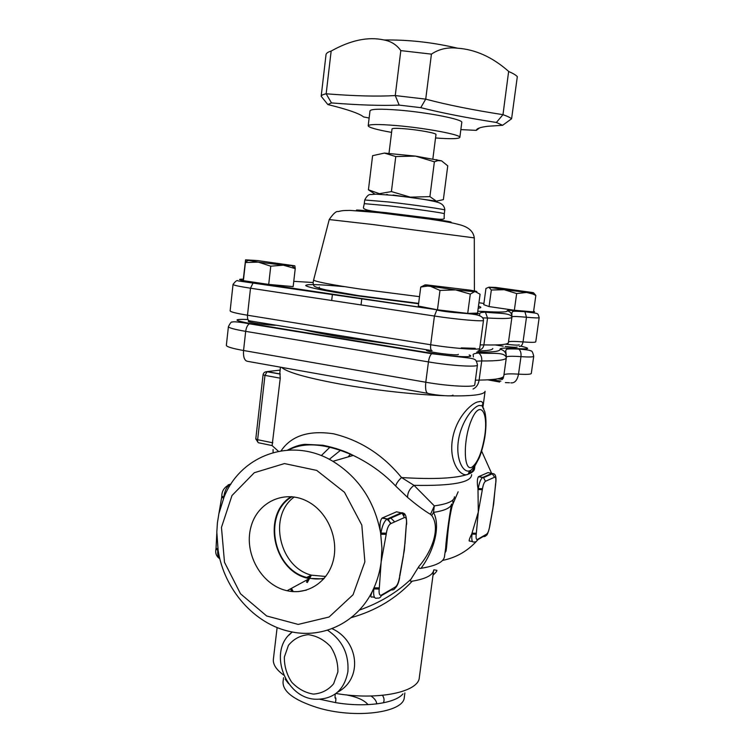 <?xml version="1.0" encoding="UTF-8"?>
<svg xmlns="http://www.w3.org/2000/svg" width="755" height="755" viewBox="0 0 755 755"><rect width="100%" height="100%" fill="white"/><g stroke="black" fill="none" stroke-linecap="round" stroke-linejoin="round"><path stroke-width="1.13" d="M280.473 367.175L279.85 372.602L280.256 378.17L272.111 445.582L258.993 442.855C257.946 442.883 257.502 441.835 257.634 439.703L255.785 438.929L258.172 442.581M482.879 407.011C482.851 404.369 482.558 403.963 482.011 405.775L484.804 411.711C486.362 418.327 486.371 426.877 484.833 437.353C482.822 448.583 480.057 456.143 479.085 458.143L475.169 465.457L470.912 470.318L469.544 470.865C463.098 473.168 455.444 458.993 458.493 439.967C461.56 420.96 473.47 406.284 479.378 405.463L482.011 405.775L483.785 408.757M482.926 406.652C483.276 402.33 481.964 400.697 479 401.764C473.385 401.575 456.36 415.892 452.453 439.278C448.555 462.607 461.239 478.057 468.157 474.206L469.582 473.63C471.545 472.696 473.064 470.544 474.149 467.185M420.96 568.317C435.748 565.92 443.581 562.069 444.468 556.746L445.648 548.017C446.214 539.183 448.838 518.827 451.575 504.019C450.858 507.804 444.837 510.597 433.502 512.418L434.323 505.878L414.042 485.352L401.528 477.547C398.234 480.699 396.29 483.53 395.677 486.022L407.577 497.413C416.543 504.982 424.197 510.625 430.52 514.363L431.766 515.561C440.911 528.34 431.492 552.094 418.921 566.42C418.487 567.968 419.167 568.6 420.96 568.317C432.738 552.971 441.364 527.16 433.502 512.418L431.766 515.561M454.472 496.79C454.293 501.018 447.573 504.047 434.323 505.878L430.52 514.363M471.62 474.621C471.592 482.454 452.396 486.031 414.042 485.352C409.672 488.674 407.521 492.694 407.577 497.413M469.544 470.865L468.157 474.206C456.237 478.406 434.021 479.519 401.528 477.547C383.087 454.944 360.399 440.354 333.465 433.776C308.691 430.123 291.241 435.814 281.096 450.839M288.448 450.065C304.237 441.684 325.839 443.478 353.255 455.425C369.799 463.419 383.936 473.621 395.677 486.022M321.281 455.624L329.963 447.158M452.802 500.046L452.953 503.915L458.134 491.807M339.967 450.735L329.322 459.323M451.575 504.019L452.16 505.982L452.953 503.915M444.997 552.839L446.026 551.112C447.375 543.742 447.536 524.725 452.16 505.982M478.094 539.504C468.449 550.612 456.605 557.586 442.562 560.418M472.517 541.637L469.893 541.052C468.468 541.618 469.082 539.287 471.733 534.049L478.293 512.079L477.981 488.523C476.971 482.577 477.141 478.642 478.5 476.716L488.013 472.602L489.363 472.875M481.643 451.103L491.59 473.319M350.452 454.151L348.159 456.898M382.502 517.817L388.24 519.232L390.571 523.734L404.425 517.543L402.151 513.164L401.254 512.843L386.853 519.166C384.031 521.545 382.068 526.188 380.964 533.068L380.624 532.992C374.584 501.207 358.672 477.311 332.898 461.314C291.883 436.399 240.666 454.935 224.037 497.167L218.893 513.645L217.402 522.932L216.817 532.171L218.129 550.31C224.027 589.428 254.501 624.385 290.618 631.661C323.574 639.098 358.55 621.894 373.47 588.928L373.961 587.852C377.557 579.774 379.954 571.167 381.143 562.022L381.936 548.215L380.624 532.992C379.435 525.754 379.916 520.79 382.049 518.09L396.535 511.805L399.065 512.362M400.122 513.343L400.546 513.862M405.039 542.581L403.236 556.803M374.574 597.431L372.394 596.884C370.044 597.932 370.403 595.28 373.47 588.928L379.189 589.032L379.331 587.871L373.961 587.852L373.81 589.013C373.197 596.063 374.31 599.092 377.17 598.083C379.444 598.413 380.86 597.413 381.388 595.091C379.501 595.742 378.774 593.723 379.189 589.032M418.921 566.42L411.013 579.142C396.828 592.628 379.595 602.952 359.314 610.115M291.987 591.514L290.439 588.9M369.138 118.025L363.57 116.94C362.136 115.666 359.333 114.222 355.161 112.599C348.942 110.192 339.835 107.503 327.84 104.539L331.483 102.925C358.88 105.096 381.445 105.823 399.178 105.105L420.752 107.654C441.93 112.976 467.137 117.912 496.375 122.47L502.981 114.666C507.284 116.176 510.153 117.553 511.597 118.78L502.632 125.283L487.739 126.274C480.265 127.218 476.462 128.577 476.311 130.37L479.614 127.878M476.311 130.37L460.852 129.615M327.84 104.539L321.177 96.272L326.037 54.539C326.302 53.18 328.01 52.019 331.152 51.066L326.16 93.799C323.065 94.432 321.404 95.253 321.177 96.272M331.483 102.925L326.16 93.799C354.586 96.045 377.613 96.631 395.252 95.564L400.811 50.613C396.781 44.875 391.203 41.336 384.097 39.987C368.27 36.457 350.631 40.147 331.152 51.066M399.178 105.105L395.252 95.564L425.726 99.141L431.426 54.124L400.811 50.613M420.752 107.654L425.726 99.141C446.951 104.794 472.696 109.966 502.981 114.666L508.644 71.395C492.581 57.21 475.565 49.481 457.577 48.197C447.706 47.065 438.995 49.037 431.426 54.124M496.375 122.47L502.632 125.283M511.597 118.78L517.317 76.642C515.92 75.085 513.098 73.395 508.842 71.574L508.785 71.546M435.541 137.967C450.763 139.09 458.861 138.901 459.833 137.391L461.786 122.442C463.57 119.498 427.698 112.372 398.376 110.07C380.407 108.711 370.95 108.965 370.007 110.843L368.195 125.821C368.827 127.52 376.632 129.709 391.59 132.399M459.833 137.391C461.56 134.834 425.707 128.039 396.45 125.575C378.519 124.103 369.101 124.179 368.195 125.821M432.86 158.861L435.984 134.503C436.72 133.248 419.629 130.03 405.737 128.85C397.083 128.123 392.506 128.161 392.015 128.945L389.004 153.312M436.352 201.151L443.364 199.65L447.753 165.845L441.552 160.834L437.862 160.636L434.38 161.796L415.514 156.115L395.771 156.559L384.418 153.076L372.602 155.672L368.431 189.807L379.406 193.686L391.411 191.572L410.324 197.149L429.906 196.63L436.352 201.151L393.053 195.045M437.258 201.292L434.993 201.585M381.247 193.837L379.756 194.262M388.127 194.884L386.768 194.365M374.99 194.167L368.431 189.807M391.411 191.572L395.771 156.559M429.906 196.63L434.38 161.796M384.418 153.076L415.514 156.115L441.552 160.834M292.091 265.911L295.233 268.601L293.166 286.598L268.695 284.427L243.393 280.662L243.308 279.199L245.573 259.833L258.267 262.117L245.394 262.561L245.573 259.833L257.625 260.579L294.856 265.826L295.252 268.61L283.351 265.165L294.856 265.826M473.517 291.704L475.565 291.798C478.377 291.817 476.707 291.288 470.535 290.222L426.481 284.88C423.753 284.805 424.253 285.135 427.972 285.871L455.491 289.873L475.565 291.798L480.086 294.224L477.537 313.089L467.713 313.4L437.456 309.805L418.298 306.049L420.743 287.042L424.782 285.06M533.615 292.855L535.852 295.422L533.53 311.9L514.344 310.258L489.07 306.577L483.747 304.68L485.946 288.457L488.881 287.202L504.217 289.722L491.326 290.005L488.881 287.202L495.79 287.428L532.945 292.581C534.181 292.902 533.691 292.997 531.463 292.864L532.803 294.006L526.603 292.449L516.665 293.553L504.217 289.722L531.463 292.864M487.739 379.85L499.65 382.011M505.378 382.596L509.474 382.757M502.443 379.482L497.772 378.793M491.288 379.614L500.895 381.115M503.085 378.548L500.499 378.142M517.194 346.998C516.533 347.489 512.522 347.309 505.161 346.451M503.208 346.205L495.393 344.969M427.557 393.355C437.239 395.601 453.264 396.677 452.925 395.082M458.361 354.34C458.927 356.284 425.291 351.887 426.452 350.178L426.509 349.735M248.046 361.409L256.124 362.853M276.311 325.235C269.252 325.518 247.385 322.432 248.357 321.3L248.461 320.299M535.852 295.422L532.803 294.006M473.904 292.043L470.299 294.082L455.491 289.873L439.995 290.42L430.577 286.353L427.575 286.079L420.743 287.042M283.351 265.165L270.762 266.175L258.267 262.117L283.351 265.165M514.344 310.258L516.665 293.553M467.713 313.4L470.299 294.082M437.456 309.805L439.995 290.42M243.393 280.662L245.394 262.561M268.695 284.427L270.762 266.175M489.07 306.577L491.326 290.005M475.206 348.319L461.248 347.904M505.369 344.148C513.853 345.148 518.487 345.375 519.261 344.827M397.894 345.063L344.346 337.598C327.519 334.824 313.806 332.172 303.227 329.624M492.798 348.499C492.562 349.98 487.598 350.801 477.934 350.952M390.344 517.59L394.686 521.894M390.59 522.8L386.956 519.1M294.29 496.979C267.874 515.618 279.095 567.109 311.428 575.159L325.735 576.48M324.32 578.255C318.45 579.444 312.542 579.16 306.615 577.424C272.583 568.93 262.627 513.532 292.072 496.696M285.852 590.438C261.07 584.276 244.007 553.387 250.764 527.651C256.993 501.697 285.569 488.598 308.87 502.141C327.887 512.853 338.835 538.881 333.266 560.521C327.868 582.247 307.247 595.393 287.07 590.731L285.852 590.438M291.232 496.62C261.39 514.466 273.102 571.233 308.163 578.368L323.753 578.906M306.464 582.133L308.012 579.34M308.776 578L309.994 575.848M298.319 591.599L306.454 590.117M307.323 582.53L309.446 578.67M309.701 578.198L311.409 575.178M433.021 575.14C435.739 572.667 437.032 571.063 436.89 570.336L433.908 569.817M351.198 617.637C375.631 610.748 395.969 598.592 412.221 581.19C425.678 578.896 432.832 575.235 433.681 570.195L419.318 677.546C418.761 691.995 378.208 700.659 335.966 693.486M331.992 628.641C358.502 640.466 363.466 678.632 337.494 692.231M506.303 357.049C507.181 356.171 512.069 356.039 520.969 356.653C529.123 357.2 533.37 357.077 533.719 356.266L531.303 373.423C530.935 374.376 526.679 374.612 518.525 374.14C511.229 373.697 506.567 373.81 504.538 374.461L503.953 374.801M503.132 377.774L503.812 375.848C503.387 378.444 495.157 379.869 479.114 380.105L475.386 380.18M495.742 483.398L492.873 508.653M364.873 561.824L353.057 594.742L329.086 617.014L298.178 624.413L266.638 615.967L240.505 593.779L224.499 562.296L221.46 527.405L231.983 495.535L254.312 472.705L284.475 463.57L316.723 470.403L344.497 492.317L361.815 525.074L364.873 561.824M489.599 526.65L489.882 525.555L489.599 526.65C488.947 530.51 487.994 532.983 486.72 534.068L477.453 539.438C477 541.344 475.81 542.175 473.895 541.948C472.035 542.496 471.413 539.882 472.017 534.106L471.733 534.049M476.358 533.266L472.149 533.162L472.017 534.106L476.226 534.2L478.293 512.079L482.492 488.749L478.274 488.579L478.141 489.533L482.36 489.702M495.591 483.549L493.638 504.18L489.721 525.735M386.362 533.19L380.964 533.068L380.813 534.238L386.211 534.361L386.362 533.19C387.183 528.226 388.589 525.074 390.571 523.734M404.435 517.486L404.435 517.534C406.171 517.203 406.822 519.336 406.388 523.923L404.973 543.676M379.331 587.871L381.143 562.022L386.211 534.361M399.829 576.159L403.312 556.426M224.037 497.167L221.81 496.12L221.687 497.234L223.603 498.215L223.725 497.101C224.735 490.58 226.953 486.277 230.388 484.191L231.021 483.955M217.94 549.13L216.053 548.026L215.93 549.121L217.817 550.225L217.94 549.13M411.013 579.142C409.786 580.888 410.182 581.567 412.221 581.19M319.639 699.234L335.569 702.612C336.003 698.885 335.966 697.356 335.456 698.026C334.975 698.696 334.909 697.356 335.267 694.005M280.275 374.112L266.808 371.686C264.722 371.79 263.486 372.819 263.08 374.763L264.967 375.395L267.128 371.592L264.863 372.149M280.209 373.952L267.128 371.592L280.143 370.101M272.791 442.817L257.634 439.703L264.967 375.395L280.256 378.17M470.912 470.318L469.582 473.63C472.602 472.252 474.244 470.695 474.499 468.94L474.904 465.948M484.823 435.257C482.134 451.783 477.924 462.371 472.196 467.024C463.617 472.677 462.787 440.684 471.299 420.403C479.614 399.782 488.419 410.777 484.823 435.257M273.084 449.536L273.093 452.566M278.416 451.311L272.111 445.582M281.577 367.374C286.947 372.234 306.266 377.764 339.523 383.965C372.894 390.024 415.175 394.733 444.233 395.695M449.291 395.846C472.404 396.224 484.342 394.695 485.106 391.269L482.992 406.756M329.227 219.563L372.677 224.509L474.291 237.891M419.506 296.668L361.116 289.184C331.181 284.729 315.345 281.681 313.599 280.048L313.665 279.794M359.814 210.881C351.122 209.277 359.465 209.947 384.852 212.891C423.017 217.374 464.787 223.489 446.752 221.866M344.771 286.692C319.006 284.342 305.992 283.965 305.709 285.579C308.276 287.589 325.424 291.005 357.143 295.818L418.591 303.755M478.198 308.163C481.596 307.898 481.681 307.219 478.472 306.143M477.547 313.042C483.634 315.024 459.031 313.089 437.4 309.814L254.01 282.483C239.467 280.199 235.9 279.105 243.308 279.18M533.625 311.23C536.38 312.126 533.181 312.155 524.045 311.315C512.824 310.267 507.19 310.088 507.152 310.796C507.907 312.192 500.103 312.419 483.728 311.466L477.783 311.239M478.934 302.736L483.917 303.453M293.78 281.341L313.023 282.512M364.287 203.652L363.429 207.578C363.136 209.654 370.611 211.343 385.852 212.646L435.616 218.874C442.166 219.658 445.006 219.29 444.119 217.77L444.299 213.759C445.535 213.24 414.108 208.729 388.731 205.822L364.287 203.652L364.74 199.971L389.202 202.029C414.599 204.907 446.035 209.484 444.78 210.079C444.601 205.945 441.93 203.274 436.786 202.066C429.217 199.867 411.352 197.404 392.034 195.271L375.905 194.158L370.96 194.535C368.846 194.158 366.77 195.97 364.74 199.971M431.671 350.575L249.716 320.903C248.018 320.611 247.272 318.723 247.489 315.222C236.183 313.353 230.398 311.891 230.133 310.852L233.031 284.437C233.323 285.201 239.146 286.456 250.5 288.212L434.427 316.034C457.086 319.516 484.248 321.847 483.493 320.328C483.483 311.532 459.512 314.882 436.777 310.06L434.427 316.034L430.68 344.752L247.489 315.222L250.5 288.212L253.199 282.681L254.01 282.483M511.899 316.76C512.862 316.279 517.722 316.439 526.48 317.242C534.644 317.978 538.872 318.1 539.174 317.619L535.767 341.807C535.427 342.496 531.19 342.534 523.036 341.911C522.394 345.063 521.101 346.564 519.147 346.422M432.068 350.641C430.794 350.424 430.331 348.461 430.68 344.752C453.245 348.461 480.388 350.367 479.708 348.3L483.493 320.328M524.045 311.315L524.895 311.692L526.48 317.242L523.036 341.911C514.636 341.26 509.795 341.241 508.511 341.873M508.096 343.289L508.408 342.6C508.077 344.497 499.914 345.271 483.898 344.903C483.266 348.008 481.681 349.65 479.132 349.81M482.936 317.874L487.551 318.025L483.898 344.903L480.171 344.893M483.728 311.466L485.446 312.211L487.551 318.025C503.547 318.855 511.663 318.591 511.918 317.223L508.408 342.6M437.4 309.814L237.985 280.888C237.212 279.907 235.56 281.096 233.031 284.437M511.881 316.694C511.881 313.476 510.305 311.504 507.152 310.796M520.752 346.139C530.841 348.499 529.84 349.32 517.77 348.621C506.077 347.772 500.159 347.951 500.027 349.169C500.612 351.358 492.826 352.34 476.66 352.113L478.661 352.972C474.376 353.425 472.564 354.114 473.234 355.048L473.385 356.926M469.148 354.963C477.132 357.889 453.595 356.964 432.417 353.406L250.367 323.546C233.418 320.356 232.615 318.997 247.961 319.478M503.472 377.849L501.971 377.594M283.587 675.036C276.179 669.572 272.781 664.268 273.385 659.115L277.123 627.528M476.462 361.135L481.718 360.966C482.039 357.483 481.02 354.822 478.661 352.972C491.835 354.086 504.85 351.481 506.312 357.766L506.322 357.691M506.294 357.087C506.35 352.774 504.255 350.141 500.027 349.169M473.055 389.033C476.358 387.457 478.387 384.484 479.114 380.105L481.718 360.966C497.743 361.05 505.935 359.984 506.312 357.766L503.812 375.848M432.417 353.406L431.7 353.718C430.152 355.105 429.066 357.832 428.444 361.9C450.943 365.75 478.075 367.402 477.443 365.005C476.745 361.626 475.867 359.824 474.82 359.606C473.98 358.823 470.988 358.172 465.835 357.643L431.7 353.718L249.433 323.801C247.489 325.018 246.243 327.538 245.686 331.36L428.444 361.9L425.792 382.238L243.554 350.509C232.304 348.48 226.576 346.762 226.349 345.346L228.406 326.632C228.652 327.84 234.409 329.416 245.686 331.36L243.554 350.509C243.138 357.426 244.62 361.06 248.008 361.409L427.5 393.317M510.861 382.832C514.693 383.285 517.25 380.388 518.525 374.14L520.969 356.653C521.318 353.132 520.582 350.603 518.742 349.065L517.77 348.621M250.367 323.546L249.433 323.801C235.107 321.215 232.672 321.724 232.162 322.121C231.549 321.404 230.303 322.913 228.406 326.632M428.595 393.515C426.037 393.327 425.103 389.571 425.792 382.238C448.225 386.249 475.339 387.598 474.763 384.814L477.443 365.005M477.339 539.948L483.228 536.531C485.106 536.748 486.267 535.927 486.72 534.068M477.453 539.438C476.226 539.797 475.82 538.051 476.226 534.2M493.147 473.781L491.977 473.394L494.619 477.198C495.761 477.047 496.129 478.859 495.714 482.634M482.492 488.749C483.162 484.729 484.163 482.237 485.474 481.284L483.54 477.651L482.53 477.528C480.624 479.217 479.208 482.907 478.274 488.579L477.981 488.523M485.474 481.284L494.619 477.198M488.013 472.602L491.977 473.394L482.775 477.396L478.736 476.575M406.388 523.923L406.681 523.64C406.624 515.995 405.114 512.503 402.151 513.164L388.24 519.232L382.049 518.09M404.114 515.297C403.548 513.155 402.594 512.334 401.254 512.843L396.535 511.805M406.247 525.055L404.369 550.084L399.537 576.499M399.395 577.613C398.612 582.332 397.281 585.455 395.393 586.975C394.865 589.24 393.497 590.221 391.26 589.91L381.256 595.714M395.393 586.975L381.388 595.091M228.142 484.861L231.011 483.983M219.903 558.974C218.11 557.549 217.421 554.632 217.817 550.225L218.129 550.31M337.872 671.997L333.606 683.794C328.274 690.07 321.536 693.505 313.391 694.1C305.133 692.76 297.866 688.749 291.6 682.076C286.598 674.281 284.191 665.91 284.371 656.973L288.457 645.308C293.62 639.004 300.245 635.455 308.342 634.672C316.647 635.833 324.018 639.768 330.454 646.459C335.616 654.359 338.089 662.871 337.872 671.997M292.336 632.01C266.826 650.253 285.315 700.612 317.921 699.234C334.465 698.526 344.45 689.362 347.885 671.733C349.046 653.934 342.251 640.08 327.491 630.18M292.166 631.973L289.033 635.068M335.569 702.612C365.08 707.69 395.356 703.433 402.953 693.883M285.173 679.104L288.561 683.671M404.878 692.948L404.312 697.214C404.246 712.682 354.699 719.279 316.902 707.473C294.025 700.093 282.738 691.561 283.05 681.897L283.55 677.716M382.455 695.346C384.238 697.96 384.531 700.461 383.332 702.839M376.717 703.905C376.603 701.235 374.716 698.601 371.064 696.006M368.053 704.641C364.221 700.121 356.955 696.865 346.252 694.874M263.08 374.763L255.785 438.929M287.504 450.122C294.12 446.592 299.99 444.667 305.105 444.346L322.932 445.233C335.229 447.819 345.337 451.216 353.255 455.425L332.898 461.314M457.577 48.207C433.115 42.393 408.615 39.656 384.097 39.987M436.758 159.645L437.862 160.636M474.395 290.93L474.291 237.844C473.423 231.445 468.581 227.076 459.776 224.754C451.584 222.621 446.649 221.696 429.34 219.092L378.293 212.617L350.15 210.4C342.383 210.456 341.732 210.758 338.183 211.56C336.249 210.985 333.266 213.637 329.237 219.526L313.599 280.048L313.08 282.955L313.787 285.701C314.514 286.287 314.363 287.108 325.915 289.911L358.03 295.545L418.638 303.387M444.299 213.759L444.78 210.079M490.42 287.551L489.872 287.815M248.225 260.532L245.441 261.928M319.195 288.231L319.337 287.079M511.918 317.223C510.861 312.74 497.904 313.533 485.446 312.211C481.209 312.23 479.293 312.853 479.689 314.08L479.67 315.637M539.174 317.619C537.381 312.438 539.759 313.891 524.895 311.692C509.663 310.824 513.579 311.277 511.852 312.683L511.909 316.175M331.671 300.49L332.436 294.167M361.041 304.935L361.824 298.546M306.653 577.433L311.428 575.159M287.07 590.731L309.314 578.641M533.719 356.266C532.813 352.34 531.916 350.584 531.029 351.018C530.652 350.339 526.565 349.688 518.742 349.065C502.915 348.593 507.369 349.357 505.69 350.49L506.341 356.369M489.75 526.471C488.287 532.549 487.107 535.512 486.239 535.361M489.882 525.555L492.93 508.341M478.5 476.716L483.54 477.651L492.722 473.649C495.365 473.611 496.412 476.556 495.865 482.483M406.681 523.64L406.53 524.763M394.884 588.438C397.224 586.267 398.829 582.549 399.688 577.273M221.81 496.12C221.781 490.674 224.641 486.692 230.388 484.191L230.813 484.285M221.687 497.234L218.912 513.551M219.327 558.464C216.298 556.161 215.166 553.047 215.93 549.121M216.053 548.026L216.798 533.53M291.449 588.353L293.261 591.618"/></g></svg>
